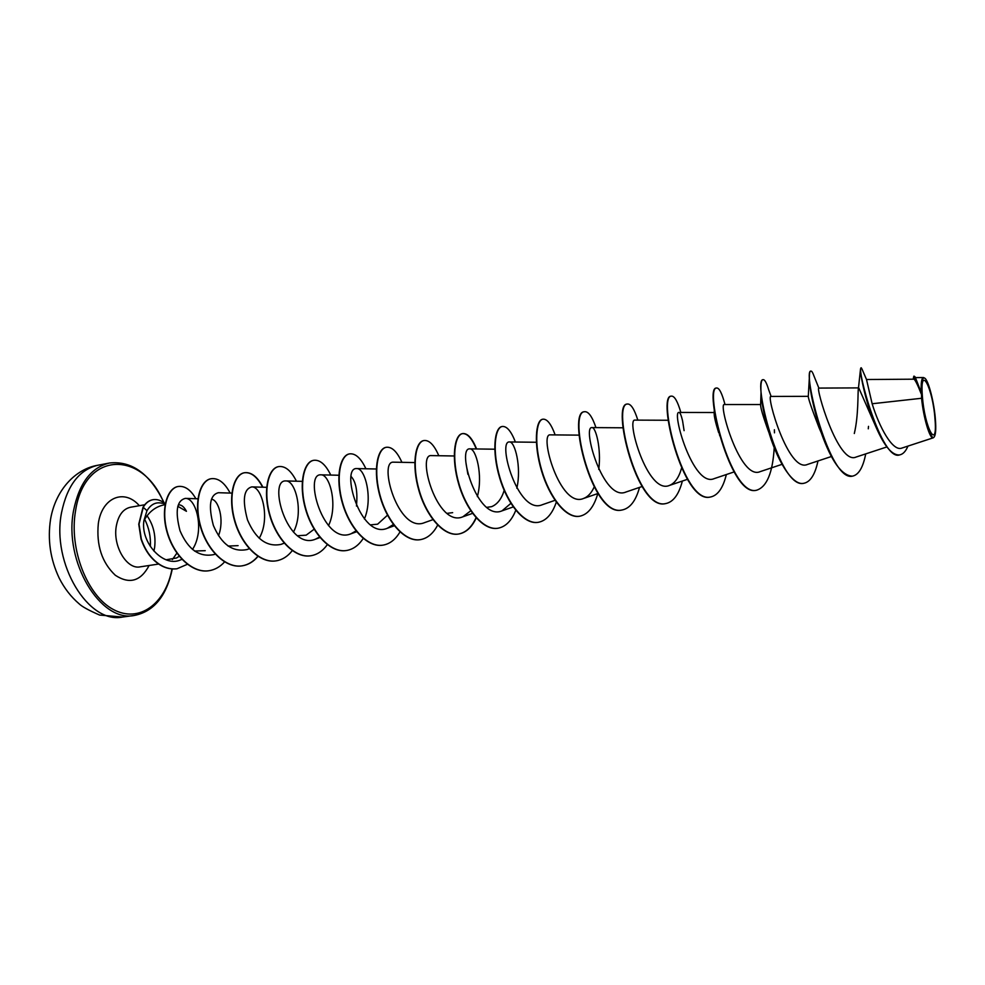 <?xml version="1.0" encoding="UTF-8"?>
<svg xmlns="http://www.w3.org/2000/svg" width="985" height="985" viewBox="0 0 985 985"><rect width="100%" height="100%" fill="white"/><g stroke="black" fill="none" stroke-linecap="round" stroke-linejoin="round"><path stroke-width="1.48" d="M934.999 419.154C937.88 451.943 924.546 428.278 922.342 395.687C919.756 362.739 932.967 388.262 934.999 419.154M935.442 419.979C936.082 428.857 935.713 434.434 934.346 436.737C931.268 442.573 923.228 415.904 921.874 394.813C921.135 382.426 922.12 376.873 924.792 378.178C928.572 380.505 934.248 402.963 935.442 419.979M921.578 398.272L921.529 394.579C917.626 384.729 915.09 379.594 913.895 379.188L866.505 379.52L872.144 403.752L921.578 398.272C923.401 417.677 930 439.753 933.288 437.808L934.346 436.737M165.283 503.717L160.358 502.941C155.076 502.252 150.631 504.825 146.987 510.661L143.921 520.622C148.957 511.671 155.876 506.388 164.692 504.739L164.754 504.948M177.78 506.302L186.448 511.301C184.269 507.176 181.831 505.022 179.159 504.849M172.387 559.529L176.906 553.114M866.517 379.52L862.023 369.104L861.222 367.774L860.521 369.018C860.077 374.362 866.111 404.527 876.281 427.712L858.76 387.893L818.843 388.09C815.321 386.317 838.001 465.536 856.088 457.052L886.906 446.931M858.366 388.681C857.701 392.51 858.637 415.719 854.303 433.511M852.468 476.137L852.259 476.161C841.646 475.583 831.303 461.103 821.244 432.735L819.151 427.946C811.825 409.021 808.205 398.482 808.291 396.339L809.375 377.292C809.362 373.377 809.768 371.333 810.581 371.173L810.79 371.173M803.76 483.29L803.563 483.327C792.038 485.925 776.131 458.899 767.832 428.697L768.792 432.255C763.129 416.729 760.408 407.544 760.642 404.7L761.023 392.658C760.592 384.445 761.183 380.136 762.809 379.742L763.006 379.73M718.644 432.612C715.578 422.799 714.1 416.409 714.187 413.454L714.273 410.24L719.776 435.813M504.197 490.419C501.525 498.915 497.339 504.332 491.626 506.659L486.812 507.349M466.016 463.172L467.887 474.29M452.657 512.656L447.104 513.345M387.524 515.167L377.612 524.192L370.557 524.857M351.251 476.666C356.016 481.887 357.764 491.675 356.459 506.056M314.153 529.204L306.163 535.163L297.63 535.741M238.087 545.628L228.077 546.072M211.43 499.26C218.362 499.42 224.728 519.76 218.498 535.705M205.225 550.677L194.488 551.034M143.921 520.622C140.362 542.624 163.51 567.717 180.415 559.948L181.966 559.369M192.481 549.458C204.942 530.669 196.335 497.794 185.389 498.385C176.746 500.478 174.948 511.264 180.009 530.73C188.123 549.63 199.463 557.559 214.041 554.555L215.235 554.112M231.869 493.128L218.436 492.709C209.903 494.864 208.217 505.761 213.351 525.399C221.502 544.397 232.743 552.437 247.075 549.544L249.316 548.719M259.203 538.278C270.579 519.021 261.973 486.245 251.791 486.898C243.64 489.077 242.199 500.072 247.481 519.858C255.657 539.004 266.787 547.192 280.885 544.409L284.234 543.191M293.444 532.109C304.02 512.434 295.512 480.286 285.958 480.939C267.489 479.301 287.275 551.292 315.52 539.152L319.608 537.022M328.498 525.682C338.212 505.625 329.864 474.167 320.95 474.832C303.368 473.219 323.326 545.665 351.005 533.771L356.053 530.89M364.388 518.972C373.216 498.508 365.041 467.912 356.804 468.577C340.133 466.976 360.301 539.915 387.364 528.255L393.384 524.5M414.771 462.568L393.557 462.174C377.846 460.574 398.199 534.018 424.633 522.604L432.957 519.649M454.233 455.981L431.245 455.599C416.52 454.023 437.081 527.948 462.851 516.805L470.768 510.784M477.343 496.625C483.241 475.373 475.952 448.249 469.894 448.864C456.215 447.288 476.962 521.73 502.042 510.846L510.883 503.372M516.842 488.24C521.693 466.927 514.847 441.379 509.553 441.957C496.957 440.369 517.901 515.34 542.267 504.739L555.023 500.318M579.094 435.136L550.246 434.865C538.783 433.265 559.96 508.802 583.551 498.472C587.873 496.859 591.394 493.066 594.127 487.107M598.757 469.439C601.453 448.655 595.765 427.133 592.034 427.588C581.741 425.976 603.165 502.091 625.931 492.032L642.048 486.528M668.175 420.263L634.943 420.115C625.881 418.502 647.539 495.172 669.468 485.42C674.86 483.278 678.887 477.54 681.546 468.232M682.556 420.718L684.095 430.642L682.556 420.718C681.263 415.313 680.093 412.555 679.022 412.444C671.265 410.794 693.144 488.067 714.199 478.624L734.034 471.95M760.654 404.539L724.332 404.539C717.93 402.853 740.055 480.766 760.174 471.63L782.016 464.341M808.291 396.339L770.923 396.438C765.924 394.714 788.32 473.243 807.454 464.452L831.414 456.511M872.144 403.752C879.063 426.567 892.607 452.115 901.964 448.052L933.288 437.808M915.287 377.255L921.283 392.695C920.827 382.943 921.566 377.895 923.524 377.55L924.792 378.178M876.281 427.712C884.37 446.18 892.028 455.255 899.243 454.947L899.465 454.91M913.6 377.021L913.957 376.11L921.529 394.579M861.222 367.774C856.174 367.467 881.673 462.014 899.674 454.885C903.011 454.257 905.769 451.327 907.948 446.094M913.957 376.11L915.053 376.787L921.492 394.468M179.27 556.266L176.561 557.978L166.083 559.8M821.244 432.735C813.45 408.283 809.498 389.801 809.375 377.292M767.832 428.697C763.88 414.291 761.614 402.274 761.023 392.658M756.418 490.247L756.221 490.284C730.156 497.388 703.647 386.846 716.341 388.078L716.538 388.053M710.37 497.019L710.173 497.056C682.765 504.295 656.773 395.317 671.142 396.192L671.511 396.118C674.528 395.97 677.631 401.412 680.844 412.444M665.552 503.606L665.367 503.63C636.704 511.03 611.192 403.542 627.149 404.084L627.334 404.059M621.929 510.021L621.757 510.045C591.911 517.556 566.88 411.558 584.314 411.767L584.499 411.742M579.463 516.263L579.279 516.288C565.833 518.59 549.335 497.351 541.504 470.781C533.538 444.223 535.618 420.176 542.612 419.253L542.784 419.216M538.081 522.346L537.909 522.37C524.045 524.722 507.25 503.84 499.58 477.614C491.761 451.413 494.421 427.576 501.968 426.542L502.128 426.517M497.757 528.268L497.597 528.292C483.352 530.693 466.274 510.168 458.751 484.275C451.068 458.419 454.27 434.779 462.359 433.646C467.247 433.166 471.889 438.276 476.272 448.951M476.05 517.691C471.667 527.283 465.745 532.737 458.296 534.079C443.693 536.517 426.345 516.325 418.97 490.764C411.435 465.24 415.153 441.809 423.747 440.578L423.907 440.541M420.139 539.682L419.979 539.706C405.032 542.193 387.45 522.321 380.222 497.093C372.81 471.877 377.021 448.655 386.083 447.325L386.243 447.301M382.759 545.173L382.599 545.197C367.343 547.734 349.54 528.182 342.435 503.249C335.159 478.353 339.825 455.329 349.355 453.925L349.503 453.9M346.289 550.541L346.141 550.553C330.578 553.127 312.577 533.882 305.596 509.27C298.443 484.682 303.552 461.842 313.501 460.352L313.649 460.327M310.694 555.762L310.546 555.786C294.7 558.396 276.514 539.448 269.668 515.13C262.638 490.838 268.154 468.195 278.509 466.631L278.656 466.607M275.948 560.871L275.8 560.896C259.695 563.543 241.325 544.877 234.602 520.856C227.695 496.846 233.605 474.401 244.342 472.763C251.076 471.975 257.171 476.777 262.613 487.193M257.885 556.266C253.342 561.696 248.011 564.91 241.879 565.883C225.528 568.554 206.998 550.172 200.386 526.433C193.589 502.719 199.869 480.458 210.975 478.747L211.11 478.722M208.869 570.734L208.734 570.758C192.334 573.418 173.865 555.774 167.191 532.626C160.284 509.257 167.339 488.104 178.026 486.516L178.162 486.491M176.82 568.788L176.697 568.813C167.302 569.798 158.72 565.87 150.951 557.054C146.863 552.326 143.564 546.343 141.04 539.078L138.75 524.168L143.047 507.152L146.987 510.661M865.716 453.888C863.106 467.346 858.748 474.745 852.665 476.1C829.542 482.884 801.962 369.079 810.987 371.099C811.788 371 812.785 372.638 813.979 376.024L818.867 388.09M817.981 460.968C815.124 474.413 810.458 481.85 803.969 483.266C779.332 490.21 752.294 378.068 763.203 379.668C764.766 379.545 766.589 382.894 768.669 389.715L771.12 396.438M774.382 429.755L774.469 432.846M774.222 447.658C772.732 472.714 766.859 486.898 756.615 490.222C730.55 497.339 704.041 386.773 716.723 388.004C719.309 387.93 722.067 393.446 724.997 404.539M726.351 474.536C723.064 487.981 717.806 495.467 710.554 496.994C683.159 504.234 657.155 395.256 671.511 396.118M682.359 481.049C678.887 494.482 673.346 501.993 665.737 503.581C637.086 510.969 611.574 403.481 627.519 404.01C630.929 403.788 634.377 409.169 637.837 420.127M639.524 487.39C635.854 500.823 630.055 508.358 622.114 509.996C592.28 517.494 567.237 411.496 584.671 411.705C588.488 411.41 592.256 416.717 595.962 427.613M597.796 493.571C593.955 506.992 587.897 514.552 579.636 516.238C566.19 518.529 549.692 497.29 541.861 470.719C533.895 444.161 535.975 420.115 542.944 419.191C547.143 418.834 551.206 424.079 555.158 434.914M556.316 502.141C552.24 514.047 546.219 520.782 538.253 522.321C524.389 524.673 507.595 503.778 499.924 477.565C492.106 451.352 494.753 427.515 502.301 426.48C506.856 426.062 511.215 431.245 515.389 442.019M515.795 510.292C511.535 520.843 505.576 526.827 497.93 528.243C483.684 530.644 466.607 510.107 459.084 484.226C451.413 458.357 454.602 434.717 462.679 433.585C467.592 433.104 472.234 438.239 476.617 448.963M476.248 517.913C471.864 527.344 465.991 532.713 458.616 534.03C444.013 536.468 426.677 516.275 419.302 490.715C411.767 465.179 415.473 441.748 424.067 440.517C429.3 439.987 434.213 445.048 438.805 455.723M437.66 525.104C433.191 533.574 427.404 538.426 420.3 539.657C405.352 542.156 387.77 522.272 380.53 497.043C373.13 471.827 377.329 448.594 386.391 447.276C391.956 446.685 397.127 451.696 401.905 462.322M399.996 531.925C395.477 539.583 389.789 543.991 382.906 545.148C367.651 547.685 349.847 528.132 342.743 503.2C335.466 478.304 340.133 455.279 349.65 453.863C355.523 453.223 360.941 458.197 365.903 468.774M363.231 538.438C358.688 545.382 353.098 549.408 346.437 550.516C330.874 553.09 312.873 533.833 305.904 509.22C298.75 484.62 303.848 461.793 313.796 460.303C319.977 459.601 325.629 464.526 330.763 475.065M327.328 544.656C322.785 550.997 317.293 554.69 310.841 555.749C294.995 558.36 276.81 539.398 269.964 515.081C262.933 490.789 268.449 468.146 278.804 466.582C285.268 465.831 291.141 470.719 296.448 481.209M292.274 550.627C287.743 556.439 282.338 559.849 276.096 560.859C259.978 563.494 241.62 544.828 234.898 520.806C227.978 496.797 233.888 474.351 244.625 472.714C251.372 471.926 257.467 476.752 262.921 487.206M258.033 556.365C253.514 561.721 248.232 564.873 242.162 565.846C225.799 568.517 207.281 550.135 200.669 526.384C193.873 502.67 200.152 480.409 211.258 478.698C218.264 477.86 224.58 482.65 230.17 493.066M224.58 561.906C220.098 566.855 214.902 569.786 209.005 570.721C192.617 573.381 174.136 555.737 167.462 532.577C160.555 509.208 167.61 488.055 178.285 486.467C184.872 485.691 190.733 489.779 195.88 498.73M187.384 564.294L176.955 568.776C167.573 569.749 158.991 565.833 151.21 557.005C147.134 552.289 143.835 546.293 141.311 539.041L139.02 524.119L143.317 507.115C145.903 502.892 149.141 500.405 153.044 499.678C157.132 499.038 161.134 500.368 165.024 503.667M152.909 499.703L152.773 499.727C148.883 500.454 145.632 502.929 143.047 507.152M61.526 512.754C51.343 563.654 88.49 624.391 122.546 617.041L99.657 615.071C88.982 610.429 82.186 606.723 79.268 603.94C71.031 596.91 64.32 588.267 59.162 578.023C50.284 559.197 47.428 539.558 50.592 519.095C55.665 489.693 75.673 468.909 97.786 465.265C79.231 469.673 67.14 485.506 61.526 512.754M122.546 617.041L134.391 615.44C100.556 622.791 63.52 561.733 73.567 510.624C79.095 483.266 91.088 467.407 109.52 463.012L97.786 465.265M171.981 568.998C165.652 603.62 139.365 623.591 113.361 609.506C87.271 595.925 68.876 549.027 75.537 510.932C84.488 450.539 142.591 450.157 163.732 502.645M158.61 564.048L140.153 566.855C126.843 569.81 112.647 546.072 116.279 526.224C118.323 515.29 123.039 508.962 130.426 507.25L144.721 504.763M147.085 515.795C153.451 524.993 155.962 535.52 154.633 547.401L153.919 551.083M149.117 565.501C140.744 581.273 129.478 584.536 115.319 575.265C101.886 562.534 96.222 545.247 98.34 523.404C102.034 497.142 124.529 488.437 139.353 505.699M134.391 615.44C153.894 611.537 166.539 596.073 172.301 569.022M150.36 546.466C150.89 536.874 149.006 527.812 144.684 519.292M714.211 412.518L679.022 412.432M687.395 479.338L669.468 485.42M623.025 427.798L592.034 427.588M597.944 493.51L583.551 498.472M536.357 442.265L509.553 441.957M513.259 506.93L502.042 510.846M494.753 449.209L469.894 448.864M472.578 513.37L462.851 516.805M394.345 525.756L387.364 528.255M376.319 468.995L356.804 468.577M356.718 531.715L351.005 533.771M338.84 475.25L320.95 474.832M320.014 537.527L315.52 539.164M302.296 481.357L285.958 480.939M266.652 487.316L251.791 486.885M197.936 498.792L185.389 498.385M915.471 377.612L923.524 377.55M913.243 379.188L913.661 376.689M858.489 387.905L860.521 369.018M868.278 428.807L868.511 426.357M164.224 503.015C150.176 473.957 131.941 460.635 109.52 463.012"/></g></svg>
